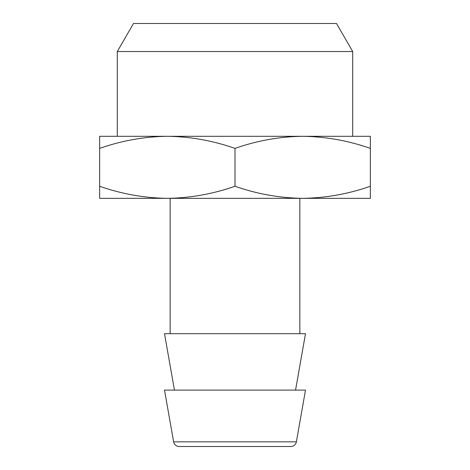 <?xml version="1.0" encoding="UTF-8"?>
<svg xmlns="http://www.w3.org/2000/svg" width="470" height="470" viewBox="0 0 470 470"><rect width="100%" height="100%" fill="white"/><g stroke="black" fill="none" stroke-linecap="round" stroke-linejoin="round"><path stroke-width="0.7" d="M173.624 441.841L296.376 441.841L305.5 390.1L164.5 390.1L173.624 441.841A5.64 5.64 0 0 0 179.176 446.5L290.824 446.5L179.176 446.5M296.376 441.841A5.64 5.64 0 0 1 290.824 446.5M117.294 51.535L133.48 23.5L336.52 23.5L352.706 51.535L117.294 51.535L117.294 136.3L352.706 136.3L352.706 51.535M295.554 390.1L305.5 333.7L164.5 333.7L174.446 390.1M299.86 333.7L299.86 198.34M170.14 333.7L170.14 198.34M99.64 136.3L167.32 136.3C144.261 136.623 121.701 140.653 99.64 148.391L99.64 136.3M302.68 136.3L370.36 136.3L370.36 148.391C348.299 140.653 325.739 136.623 302.68 136.3C279.621 136.623 257.061 140.653 235 148.391C212.939 140.653 190.379 136.623 167.32 136.3M99.64 186.249C121.701 193.987 144.261 198.017 167.32 198.34L99.64 198.34L99.64 148.391M370.36 148.391L370.36 198.34L302.68 198.34C325.739 198.017 348.299 193.987 370.36 186.249M235 148.391L235 186.249C257.061 193.987 279.621 198.017 302.68 198.34L167.32 198.34C190.379 198.017 212.939 193.987 235 186.249"/></g></svg>
